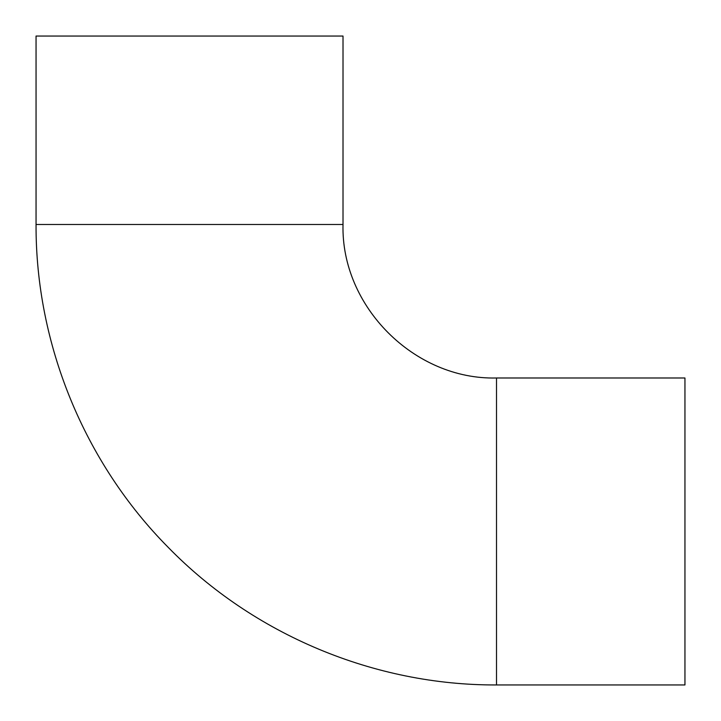 <?xml version="1.0" encoding="UTF-8"?>
<svg xmlns="http://www.w3.org/2000/svg" width="721" height="721" viewBox="0 0 721 721"><rect width="100%" height="100%" fill="white"/><g stroke="black" fill="none" stroke-linecap="round" stroke-linejoin="round"><path stroke-width="1.08" d="M343.016 36.05L36.05 36.05L36.05 224.492C35.581 343.998 84.195 462.684 168.363 547.518C253.54 634.768 374.578 685.455 496.508 684.95L496.508 377.984C414.494 380.093 340.907 306.506 343.016 224.492L343.016 36.05M496.508 684.95L684.95 684.95L684.95 377.984L496.508 377.984M343.016 224.492L36.05 224.492"/></g></svg>

